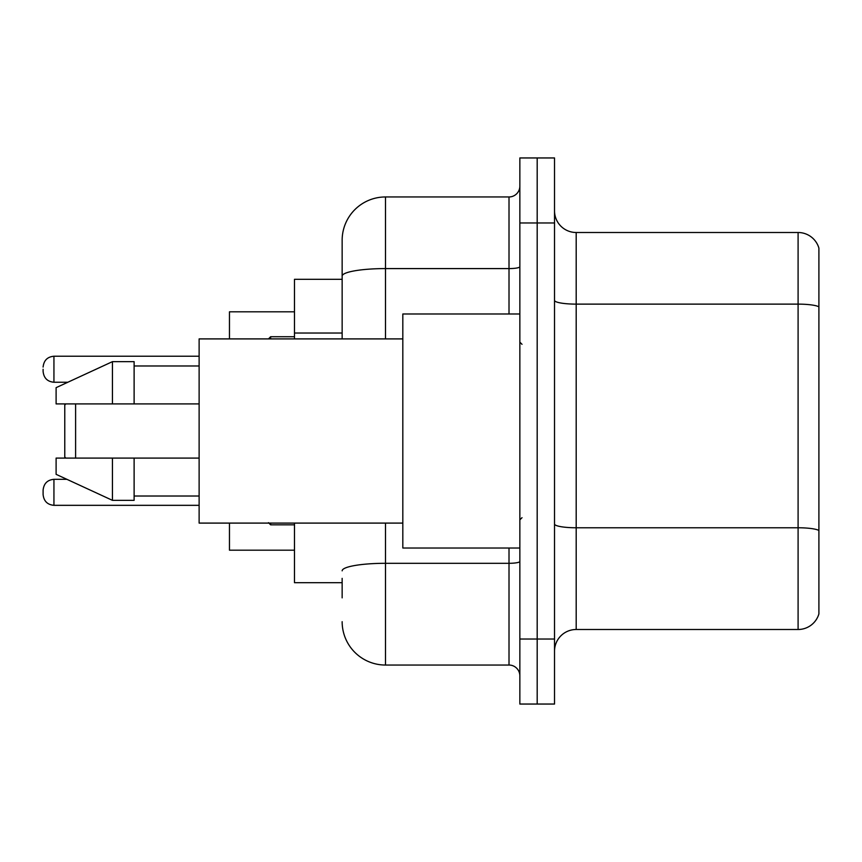 <?xml version="1.0" encoding="UTF-8"?>
<svg xmlns="http://www.w3.org/2000/svg" width="862" height="862" viewBox="0 0 862 862"><rect width="100%" height="100%" fill="white"/><g stroke="black" fill="none" stroke-linecap="round" stroke-linejoin="round"><path stroke-width="1.29" d="M342.149 317.862L342.149 264.138L342.149 279.31L294.481 279.31L294.481 338.906M342.149 582.69L294.481 582.69L294.481 523.094M342.149 597.862L342.149 578.359M519.851 639.033L519.851 704.049L537.188 704.049L537.188 639.033L537.188 704.049L554.525 704.049L554.525 639.033L537.188 639.033L537.188 222.967L537.188 639.033L519.851 639.033L519.851 222.967L537.188 222.967L537.188 157.951L537.188 222.967L554.525 222.967L554.525 639.033M554.525 222.967L554.525 157.951L519.851 157.951L519.851 222.967M385.497 523.094L385.497 665.044L509.011 665.044L509.011 548.016M342.149 338.906L342.149 240.304A43.337 43.337 0 0 1 385.497 196.956L509.011 196.956A10.84 10.84 0 0 0 519.851 186.127M342.149 240.304L342.149 264.138M519.851 675.873A10.84 10.84 0 0 0 509.011 665.044M385.497 665.044A43.337 43.337 0 0 1 342.149 621.696M554.525 651.176A21.669 21.669 0 0 1 576.193 629.497L798.093 629.497L798.093 232.503L576.193 232.503A21.669 21.669 0 0 1 554.525 210.824A21.669 21.669 0 0 0 576.193 232.503L576.193 629.497M818.9 248.105A21.669 21.669 0 0 0 798.093 232.503A21.669 21.669 0 0 1 818.9 248.105L818.9 613.895A21.669 21.669 0 0 1 798.093 629.497M65.857 403.912L64.769 405L64.769 457L65.857 458.088M75.608 403.912L75.608 458.088M229.464 523.094L229.464 550.182L294.481 550.182M294.481 311.818L229.464 311.818L229.464 338.906M519.851 313.983L402.823 313.983L402.823 548.016L519.851 548.016M402.823 338.906L199.122 338.906L199.122 523.094L402.823 523.094M112.448 403.912L56.105 403.912L56.105 387.663L112.448 361.652L112.448 403.912L199.122 403.912M112.448 361.652L134.116 361.652L134.116 403.912M199.122 458.088L134.116 458.088L134.116 500.348L112.448 500.348L112.448 458.088L56.105 458.088L56.105 474.337L112.448 500.348M56.105 458.088L70.447 458.088M134.116 458.088L112.448 458.088M53.94 505.326C47.41 504.744 43.8 501.134 43.1 494.497L43.1 490.166C43.8 483.517 47.41 479.908 53.94 479.326L53.94 505.326L199.122 505.326M43.1 369.238L43.1 371.403L43.1 369.238M342.149 333.034L294.481 333.034M519.851 561.421A10.84 1.886 0 0 1 509.011 563.306L385.497 563.306A43.337 7.521 180 0 0 342.149 570.838M385.497 196.956L385.497 268.588L509.011 268.588L509.011 196.956M342.149 276.12A43.337 7.521 180 0 1 385.497 268.588L385.497 338.906M509.011 313.983L509.011 268.588A10.84 1.886 0 0 0 519.851 266.703M818.9 306.84A21.669 3.76 180 0 0 798.093 304.124L576.193 304.124A21.669 3.76 0 0 1 554.525 300.364M818.9 530.475A21.669 3.76 180 0 0 798.093 527.77L576.193 527.77A21.669 3.76 -0 0 1 554.525 523.999M270.636 523.094L270.636 524.829L294.481 524.829M199.122 356.232L53.94 356.232L53.94 382.243C47.41 381.661 43.8 378.052 43.1 371.403M294.481 336.73L270.636 336.73L270.636 338.906M522.016 344.315L519.851 342.149M134.116 365.984L199.122 365.984M134.116 496.016L199.122 496.016M522.016 517.685L519.851 519.851M53.94 479.326L66.902 479.326M270.636 524.829L268.47 522.663M53.94 382.243L67.839 382.243M53.94 356.232C47.41 356.814 43.8 360.435 43.1 367.072M270.636 336.73L268.47 338.906"/></g></svg>
